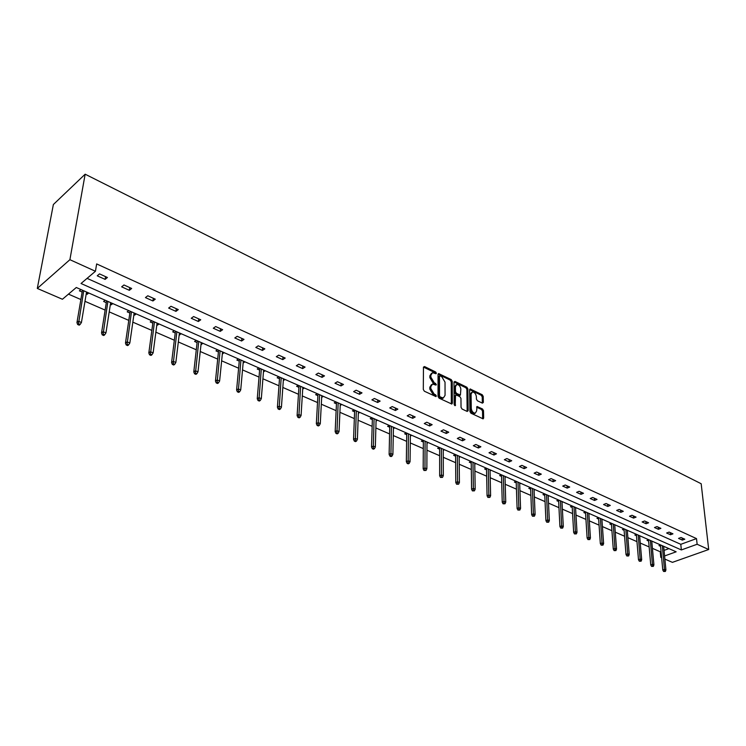 <?xml version="1.0" encoding="UTF-8"?>
<svg xmlns="http://www.w3.org/2000/svg" width="746" height="746" viewBox="0 0 746 746"><rect width="100%" height="100%" fill="white"/><g stroke="black" fill="none" stroke-linecap="round" stroke-linejoin="round"><path stroke-width="1.12" d="M436.363 373.186L435.636 371.974L424.521 366.547L423.458 367.256L423.299 389.459L424.353 391.212L435.962 396.583L436.335 396.005L435.608 394.793L434.163 394.102L430.796 388.535L430.806 386.689L432.521 384.069L435.981 385.104L436.354 384.535L434.181 382.633L430.843 377.094L430.852 375.257L432.531 372.692L436 373.746L436.363 373.186M435.356 373.541L434.648 372.524L423.467 367.079M435.328 396.396L433.165 394.643L434.163 394.102M435.347 384.908L433.193 383.183L434.181 382.633M482.382 403.148L483.343 402.42L483.222 396.396L482.224 394.727L470.12 388.964L469.626 389.766L469.924 411.531L470.95 413.228L483.147 418.86L483.66 418.03L483.511 410.654L482.503 408.976L477.048 406.505L476.61 410.99L475.249 413.191C473.076 412.967 471.752 411.391 471.276 408.454L471.071 394.13L472.395 391.986C474.559 392.209 475.883 393.776 476.368 396.704L476.405 399.073L477.412 400.751L482.382 403.148M87.077 278.361L680.781 544.319L696.512 538.603L697.128 544.263L708.7 549.513L701.175 483.734L85.156 174.2L53.367 204.525L37.3 288.432L62.422 299.258L76.297 287.499L676.156 551.807L664.583 555.966M696.512 538.603L96.654 263.925L95.441 271.274L69.9 259.692L85.156 174.2M452.225 381.281L451.199 379.574L438.573 373.569L438.051 374.371L438.042 396.443L439.086 398.178L451.824 404.043L452.356 403.213L452.225 381.281L451.227 381.821L450.211 380.115L438.061 374.194M455.004 381.439L466.865 387.23L467.882 388.918L468.171 410.701L467.173 411.447L462.063 409.032L461.037 407.325L460.953 398.411L459.928 396.713L456.524 395.082L455.517 395.809L455.219 405.693L454.155 404.435L453.997 382.148L455.004 381.439L454.016 381.971L465.877 387.761L466.865 387.23M648.703 539.712L647.015 540.346L648.619 541.055M652.563 541.419L651.817 541.689M624.141 528.895L622.444 529.548L624.094 530.266M628.141 530.658L627.339 530.956M598.646 517.659L596.959 518.339L598.646 519.085M602.796 519.486L601.947 519.831M572.182 506.002L570.485 506.702L572.229 507.467M576.49 507.895L575.586 508.278M544.683 493.88L542.985 494.617L544.776 495.4M549.159 495.857L548.189 496.277M516.083 481.282L514.386 482.047L516.232 482.858M520.745 483.333L519.701 483.8M486.327 468.171L484.63 468.964L486.532 469.803M491.176 470.306L490.057 470.829M455.33 454.51L453.633 455.34L455.592 456.198M460.385 456.738L459.182 457.317M423.019 440.271L421.331 441.138L423.355 442.024M428.288 442.592L426.992 443.255M389.309 425.416L387.622 426.32L389.72 427.244M394.802 427.84L393.412 428.586M354.108 409.908L352.429 410.85L354.602 411.801M359.852 412.445L358.341 413.284M317.311 393.692L315.651 394.681L317.889 395.669M323.316 396.34L321.685 397.31M278.808 376.73L277.167 377.765L279.489 378.781M285.093 379.509L283.331 380.479M238.487 358.966L236.855 360.048L239.261 361.101M245.07 361.866L243.159 362.817M196.198 340.335L194.594 341.472L197.093 342.563M203.108 343.384L201.047 344.307M151.811 320.771L150.235 321.964L152.827 323.111M159.066 323.978L157.49 325.153L156.837 324.874M105.149 300.218L103.61 301.468L106.305 302.662M112.786 303.585L111.238 304.825L110.371 304.443M68.473 294.138L80.876 299.538M84.979 301.319L105.139 310.094M109.214 311.875L128.788 320.388M132.835 322.16L151.848 330.431M155.867 332.184L174.34 340.223M178.331 341.966L196.282 349.781M200.245 351.506L217.701 359.106M221.637 360.812L238.608 368.207M242.525 369.904L259.03 377.094M262.909 378.781L278.976 385.775M282.827 387.454L298.465 394.261M302.289 395.93L317.516 402.551M321.312 404.211L336.129 410.664M339.906 412.305L354.341 418.59M358.089 420.222L372.151 426.339M375.872 427.962L389.571 433.92M393.273 435.533L406.626 441.343M410.291 442.947L423.308 448.607M426.954 450.202L439.646 455.722M443.264 457.298L455.647 462.688M459.238 464.254L471.313 469.504M474.885 471.062L486.662 476.19M490.206 477.738L501.704 482.737M505.228 484.275L516.446 489.152M519.943 490.682L530.891 495.447M534.369 496.957L545.056 501.61M548.515 503.121L558.95 507.662M562.381 509.154L572.574 513.593M575.987 515.076L585.946 519.412M589.331 520.885L599.057 525.119M602.423 526.583L611.934 530.723M615.273 532.178L624.561 536.225M627.88 537.67L636.963 541.624M640.264 543.06L649.141 546.93M652.414 548.347L660.266 551.77L661.04 551.481M664.052 550.389L668.92 548.627M80.922 289.541L79.393 290.828L82.153 292.04M88.755 292.991L87.217 294.269L86.238 293.84M128.778 310.625L127.212 311.847L129.86 313.012M136.22 313.907L134.653 315.12L133.898 314.784M174.275 330.674L172.68 331.839L175.235 332.958M181.362 333.798L179.208 334.702M217.59 349.762L215.976 350.872L218.429 351.944M224.341 352.737L222.355 353.669M258.881 367.955L257.249 369.009L259.608 370.053M265.315 370.79L263.478 371.75M298.279 385.309L296.628 386.316L298.904 387.323M304.424 388.023L302.727 389.002M335.914 401.898L334.245 402.859L336.446 403.828M341.789 404.481L340.213 405.386M371.9 417.751L370.221 418.674L372.347 419.606M377.523 420.231L376.068 421.014M406.346 432.922L404.658 433.808L406.719 434.713M411.727 435.3L410.384 436M439.338 447.469L437.65 448.309L439.646 449.185M444.504 449.735L443.255 450.36M470.987 461.41L469.29 462.222L471.22 463.07M475.939 463.592L474.773 464.143M501.349 474.792L499.652 475.566L501.526 476.396M506.105 476.88L505.023 477.375M530.527 487.642L528.821 488.388L530.639 489.19M535.087 489.656L534.08 490.094M560.768 528.131L562.643 528.103L560.768 528.131L559.929 526.564L558.558 500.007L556.87 500.715L558.633 501.498M562.96 501.937L562.018 502.328M585.545 511.887L583.848 512.577L585.563 513.332M589.769 513.752L588.892 514.106M611.515 523.328L609.818 524L611.487 524.727M615.59 525.119L614.76 525.445M636.534 534.35L634.846 534.994L636.469 535.712M640.46 536.085L639.686 536.374M660.658 544.981L658.97 545.606L660.555 546.296M664.444 546.65L663.716 546.911M708.7 549.513L672.416 562.353L664.882 559.099M661.627 557.7L660.788 557.337L661.562 557.057M660.266 551.77L660.788 557.337M95.441 271.274L81.025 283.499L681.359 549.942L697.128 544.263M69.9 259.692L37.3 288.432M680.781 544.319L681.359 549.942M682.329 540.113L678.552 538.407L681.033 537.493L684.809 539.209L682.329 540.113L682.114 537.978M670.477 534.761L666.626 533.017L669.115 532.094L672.957 533.838L670.477 534.761L670.262 532.607M658.401 529.306L654.484 527.534L656.974 526.583L660.891 528.364L658.401 529.306L658.196 527.142M646.101 523.748L642.11 521.939L644.6 520.978L648.591 522.787L646.101 523.748L645.905 521.566M633.568 518.088L629.503 516.251L632.002 515.262L636.068 517.109L633.568 518.088L633.382 515.896M620.803 512.315L616.653 510.441L619.152 509.443L623.302 511.318L620.803 512.315L620.625 510.115M607.785 506.441L603.561 504.529L606.06 503.513L610.284 505.424L607.785 506.441L607.626 504.221M594.525 500.445L590.217 498.505L592.716 497.461L597.024 499.41L594.525 500.445L594.366 498.207M580.994 494.337L576.602 492.351L579.11 491.297L583.503 493.283L580.994 494.337L580.854 492.08M567.202 488.108L562.726 486.084L565.235 485.003L569.711 487.035L567.202 488.108L567.081 485.842M553.14 481.757L548.571 479.687L551.08 478.587L555.649 480.657L553.14 481.757L553.028 479.473M538.789 475.277L534.136 473.169L536.635 472.041L541.298 474.148L538.789 475.277L538.696 472.973M524.149 468.656L519.393 466.511L521.902 465.364L526.657 467.518L524.149 468.656L524.065 466.343M509.21 461.914L504.361 459.713L506.86 458.548L511.719 460.739L509.21 461.914L509.136 459.573M493.964 455.023L489.003 452.785L491.511 451.582L496.463 453.829L493.964 455.023L493.908 452.673M478.391 447.992L473.328 445.698L475.836 444.476L480.89 446.77L478.391 447.992L478.354 445.614M462.492 440.802L457.326 438.471L459.825 437.221L464.991 439.562L462.492 440.802L462.464 438.415M446.248 433.473L440.97 431.085L443.469 429.808L448.747 432.195L446.248 433.473L446.248 431.067M429.659 425.975L424.269 423.532L426.759 422.227L432.148 424.679L429.659 425.975L429.668 423.551M412.706 418.31L407.195 415.82L409.675 414.487L415.196 416.986L412.706 418.31L412.734 415.876M395.371 410.486L389.738 407.941L392.219 406.579L397.86 409.134L395.371 410.486L395.427 408.025M377.653 402.486L371.89 399.875L374.371 398.485L380.134 401.096L377.653 402.486L377.728 400.005M359.535 394.298L353.641 391.631L356.112 390.205L362.006 392.881L359.535 394.298L359.628 391.799M341.006 385.924L334.973 383.202L337.434 381.738L343.468 384.479L341.006 385.924L341.118 383.407M322.048 377.364L315.875 374.576L318.328 373.075L324.501 375.872L322.048 377.364L322.179 374.828M302.643 368.599L296.321 365.745L298.764 364.207L305.077 367.079L302.643 368.599L302.801 366.044M282.771 359.619L276.309 356.7L278.734 355.133L285.205 358.061L282.771 359.619L282.958 357.045M262.433 350.433L255.813 347.44L258.219 345.836L264.849 348.839L262.433 350.433L262.648 347.841M241.601 341.015L234.813 337.957L237.209 336.306L243.998 339.383L241.601 341.015L241.835 338.404M220.247 331.373L213.3 328.24L215.678 326.552L222.634 329.704L220.247 331.373L220.518 328.744M198.371 321.498L191.246 318.272L193.606 316.546L200.739 319.782L198.371 321.498L198.669 318.84M175.944 311.362L168.633 308.061L170.983 306.289L178.294 309.599L175.944 311.362L176.27 308.685M152.939 300.974L145.442 297.589L147.773 295.77L155.271 299.165L152.939 300.974L153.303 298.279M129.347 290.315L121.654 286.837L123.957 284.972L131.66 288.46L129.347 290.315L129.748 287.602M105.13 279.377L97.241 275.806L99.516 273.894L107.415 277.475L105.13 279.377L105.568 276.635M87.217 294.269L87.524 292.451M111.238 304.825L111.518 303.025M134.653 315.12L134.905 313.329M157.49 325.153L157.723 323.382M179.767 334.954L179.982 333.182M201.504 344.503L201.7 342.759M222.728 353.837L222.895 352.093M243.448 362.938L243.597 361.223M263.683 371.834L263.814 370.128M283.452 380.525L283.573 378.828M302.773 389.02L302.876 387.333M431.524 373.242L429.864 375.807L430.852 375.257M433.193 383.183L429.855 377.644L429.864 375.807M431.505 384.619L429.808 387.23L430.806 386.689M433.165 394.643L429.808 389.086L429.808 387.23M451.339 403.959L451.227 381.821M440.224 375.909L439.497 376.413L439.506 395.772L440.233 396.984L443.357 397.972L445.064 395.333L445.026 382.129L441.725 376.646L440.224 375.909M439.646 375.975L438.508 376.954L439.497 376.413M442.359 398.504L443.357 397.972L440.746 398.233L438.508 396.312L438.508 376.954M467.155 411.438L466.893 389.44L465.877 387.761M455.731 395.156L454.519 396.34L454.584 405.423M460.86 389.235C460.375 386.279 459.023 384.684 456.813 384.47L455.452 386.615L455.489 391.669L456.515 393.375L460.394 395.091L460.86 389.235M456.011 384.899L454.454 387.146L455.452 386.615M459.695 395.464L455.517 393.907L454.491 392.2L454.454 387.146M471.631 392.396L470.073 394.653L471.071 394.13M475.006 413.312L474.242 413.704C472.078 413.48 470.754 411.904 470.278 408.967L470.073 394.653M482.643 418.758L482.513 411.158L481.506 409.489L476.563 407.12M482.336 403.129L482.233 396.919L481.226 395.249L469.635 389.589M77.631 324.501L79.225 325.172L80.111 324.454L78.517 323.783L77.631 324.501L76.959 322.589L78.554 321.293L81.426 322.514L86.545 292.022M78.517 323.783L83.72 290.772M76.959 322.589L82.461 290.222M81.426 322.514L80.111 324.454M102.211 334.861L103.769 335.514L104.664 334.814L103.116 334.161L102.211 334.861L101.531 332.968L103.153 331.709L105.951 332.893L110.65 302.643M103.116 334.161L107.9 301.431M101.531 332.968L106.594 300.852M105.951 332.893L104.664 334.814M126.177 344.96L127.687 345.594L128.601 344.913L127.081 344.279L126.177 344.96L125.477 343.085L127.118 341.855L129.841 343.001L134.149 312.994M127.081 344.279L131.473 311.809M125.477 343.085L130.121 311.222M129.841 343.001L128.601 344.913M149.526 354.807L151.009 355.422L151.923 354.76L150.45 354.136L149.526 354.807L148.827 352.942L150.478 351.739L153.135 352.867L157.07 323.093M150.45 354.136L154.45 321.936M148.827 352.942L153.07 321.33M153.135 352.867L151.923 354.76M172.307 364.402L173.743 365.008L174.676 364.365L173.231 363.75L172.307 364.402L171.589 362.556L173.249 361.381L175.842 362.481L179.422 332.94M173.231 363.75L176.877 331.821M171.589 362.556L175.45 331.196M175.842 362.481L174.676 364.365M194.519 373.765L195.928 374.361L196.86 373.727L195.452 373.131L194.519 373.765L193.792 371.937L195.471 370.79L197.998 371.862L201.234 342.554M195.452 373.131L198.744 341.454M193.792 371.937L197.289 340.819M197.998 371.862L196.86 373.727M216.2 382.903L217.571 383.481L218.503 382.866L217.133 382.278L216.2 382.903L215.454 381.085L217.151 379.966L219.613 381.01L222.532 351.935M217.133 382.278L220.098 350.862M215.454 381.085L218.606 350.21M219.613 381.01L218.503 382.866M237.349 391.818L238.692 392.377L239.634 391.781L238.3 391.212L237.349 391.818L236.603 390.018L238.31 388.927L240.716 389.944L243.317 361.092M238.3 391.212L240.939 360.048M236.603 390.018L239.419 359.376M240.716 389.944L239.634 391.781M258.004 400.518L259.31 401.068L260.261 400.481L258.955 399.931L258.004 400.518L257.249 398.737L258.965 397.674L261.314 398.662L263.618 370.035M258.955 399.931L261.296 369.018M257.249 398.737L259.748 368.337M261.314 398.662L260.261 400.481M278.174 409.022L279.452 409.563L280.412 408.985L279.135 408.444L278.174 409.022L277.409 407.251L279.135 406.216L281.428 407.185L283.452 378.781M279.135 408.444L281.186 377.784M277.409 407.251L279.61 377.084M281.428 407.185L280.412 408.985M297.878 417.331L299.127 417.853L300.088 417.294L298.838 416.762L297.878 417.331L297.104 415.569L298.838 414.552L301.076 415.503L302.829 387.314M298.838 416.762L300.61 386.344M297.104 415.569L299.015 385.635M301.076 415.503L300.088 417.294M317.125 425.444L318.346 425.957L319.316 425.406L318.094 424.894L317.125 425.444L316.351 423.691L318.085 422.702L320.286 423.635L321.768 395.66M318.094 424.894L319.605 394.709M316.351 423.691L317.983 393.991M320.286 423.635L319.316 425.406M335.942 433.37L337.136 433.874L338.106 433.342L336.912 432.839L335.942 433.37L335.159 431.636L336.903 430.666L339.048 431.58L340.288 403.819M336.912 432.839L338.171 402.887M335.159 431.636L336.53 402.169M339.048 431.58L338.106 433.342M354.341 441.128L355.506 441.613L356.476 441.091L355.31 440.597L354.341 441.128L353.548 439.403L355.301 438.462L357.399 439.347L358.397 411.801M355.31 440.597L356.327 410.887M353.548 439.403L354.658 410.151M357.399 439.347L356.476 441.091M372.329 448.71L373.466 449.185L374.445 448.672L373.298 448.197L372.329 448.71L371.536 446.994L373.289 446.071L375.341 446.938L376.105 419.606M373.298 448.197L374.082 418.711M371.536 446.994L372.403 417.974M375.341 446.938L374.445 448.672M389.925 456.123L391.035 456.589L392.014 456.086L390.895 455.62L389.925 456.123L389.123 454.426L390.885 453.521L392.89 454.37L393.44 427.244M390.895 455.62L391.454 426.367M389.123 454.426L389.757 425.621M392.89 454.37L392.014 456.086M407.13 463.378L408.221 463.835L409.209 463.35L408.118 462.884L407.13 463.378L406.328 461.69L408.09 460.804L410.058 461.643L410.393 434.713M408.118 462.884L408.463 433.855M406.328 461.69L406.738 433.1M410.058 461.643L409.209 463.35M423.98 470.474L426.031 470.446L423.98 470.474L423.168 468.805L424.94 467.938L426.861 468.749L427.001 442.024M424.959 469.999L425.099 441.194M423.168 468.805L423.364 440.429M426.861 468.749L426.031 470.446M440.466 477.421L442.49 477.393L440.466 477.421L439.655 475.771L441.427 474.922L443.301 475.715L443.255 449.185M441.445 476.955L441.39 448.374M439.655 475.771L439.646 447.6M443.301 475.715L442.49 477.393M456.608 484.229L458.613 484.201L456.608 484.229L455.787 482.578L457.559 481.748L459.405 482.531L459.163 456.198M457.587 483.772L457.345 455.396M455.787 482.578L455.582 454.622M459.405 482.531L458.613 484.201M472.414 490.887L474.4 490.859L472.414 490.887L471.593 489.255L473.365 488.443L475.174 489.208L474.754 463.07M473.402 490.439L472.973 462.287M471.593 489.255L471.202 461.504M475.174 489.208L474.4 490.859M487.893 497.414L489.861 497.386L487.893 497.414L487.073 495.792L488.844 494.999L490.616 495.745L490.029 469.803M488.882 496.976L488.285 469.029M487.073 495.792L486.495 468.246M490.616 495.745L489.861 497.386M503.065 503.811L505.014 503.783L503.065 503.811L502.235 502.198L504.016 501.415L505.741 502.151L504.995 476.396M504.044 503.373L503.289 475.64M502.235 502.198L501.489 474.848M505.741 502.151L505.014 503.783M517.92 510.068L519.85 510.04L517.92 510.068L517.099 508.474L518.871 507.709L520.568 508.427L519.664 482.858M518.908 509.649L517.985 482.121M517.099 508.474L516.176 481.319M520.568 508.427L519.85 510.04M532.485 516.213L534.397 516.185L532.485 516.213L531.656 514.628L533.437 513.873L535.096 514.581L534.043 489.199M533.474 515.794L532.402 488.471M531.656 514.628L530.583 487.67M535.096 514.581L534.397 516.185M546.762 522.228L548.655 522.2L546.762 522.228L545.932 520.652L547.713 519.915L549.345 520.605L548.142 495.409M547.75 521.818L546.529 494.701M545.932 520.652L544.701 493.889M549.345 520.605L548.655 522.2M559.929 526.564L561.71 525.846L563.305 526.517L561.971 501.498M561.747 527.73L560.395 500.799M563.305 526.517L562.643 528.103M574.495 533.912L576.35 533.894L574.495 533.912L573.655 532.364L575.436 531.656L577.003 532.318L575.539 507.476M575.483 533.521L573.982 506.795M573.655 532.364L572.145 506.012M577.003 532.318L576.35 533.894M587.96 539.591L589.797 539.563L587.96 539.591L587.121 538.043L588.902 537.353L590.431 538.006L588.836 513.341M588.939 539.209L587.316 512.67M587.121 538.043L585.47 511.915M590.431 538.006L589.797 539.563M601.164 545.158L602.992 545.13L601.164 545.158L600.334 543.629L602.106 542.948L603.617 543.582L601.891 519.095M602.153 544.776L600.399 518.433M600.334 543.629L598.553 517.696M603.617 543.582L602.992 545.13M614.126 550.623L615.935 550.595L614.126 550.623L613.287 549.103L615.058 548.431L616.541 549.056L614.713 524.736M615.114 550.25L613.24 524.093M613.287 549.103L611.384 523.375M616.541 549.056L615.935 550.595M626.845 555.975L628.636 555.957L626.845 555.975L626.006 554.474L627.778 553.812L629.232 554.427L627.283 530.275M627.834 555.621L625.847 529.641M626.006 554.474L623.992 528.951M629.232 554.427L628.636 555.957M639.331 561.244L641.103 561.216L639.331 561.244L638.492 559.742L640.264 559.099L641.691 559.705L639.63 535.721M640.31 560.889L638.222 535.096M638.492 559.742L636.357 534.425M641.691 559.705L641.103 561.216M651.584 566.41L653.347 566.382L651.584 566.41L650.745 564.918L652.517 564.293L653.916 564.881L651.752 541.064M652.573 566.055L650.372 540.449M650.745 564.918L648.507 539.787M653.916 564.881L653.347 566.382M663.623 571.483L665.367 571.455L663.623 571.483L662.784 570L664.546 569.385L665.917 569.963L663.66 546.305M664.602 571.138L662.299 545.708M662.784 570L660.434 545.065M665.917 569.963L665.367 571.455M434.648 372.524L435.636 371.974M434.61 395.333L435.608 394.793M434.629 383.873L435.617 383.323M429.855 377.644L430.843 377.094M429.808 389.086L430.796 388.535M423.532 367.107L424.521 366.547M451.358 403.745L452.356 403.213M438.098 374.212L439.086 373.662M450.211 380.115L451.199 379.574M438.508 396.312L439.506 395.772M439.235 397.515L440.233 396.984M440.746 398.233L441.744 397.702M466.893 389.44L467.882 388.918M467.164 411.214L468.171 410.701M454.519 396.34L455.517 395.809M454.743 405.554L455.592 405.115M454.491 392.2L455.489 391.669M455.517 393.907L456.515 393.375M458.911 395.539L459.909 395.007M470.278 408.967L471.276 408.454M476.563 407.083L477.515 406.589M481.506 409.489L482.503 408.976M482.513 411.158L483.511 410.654M482.653 418.534L483.66 418.03M469.635 389.571L470.595 389.058M481.226 395.249L482.224 394.727M482.233 396.919L483.222 396.396M482.345 402.943L483.343 402.42M459.405 395.622L460.394 395.091M474.242 413.704L475.249 413.191"/></g></svg>
